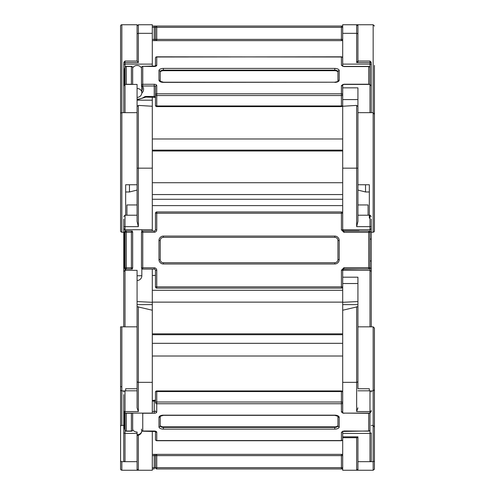 <?xml version="1.0" encoding="UTF-8"?>
<svg xmlns="http://www.w3.org/2000/svg" width="495" height="495" viewBox="0 0 495 495"><rect width="100%" height="100%" fill="white"/><g stroke="black" fill="none" stroke-linecap="round" stroke-linejoin="round"><path stroke-width="0.74" d="M374.424 65.402L374.424 151.662L374.424 65.402M120.576 26.018A1.268 1.268 0 0 1 121.844 24.75A1.268 1.268 0 0 0 120.576 26.018L120.576 151.674L120.576 26.018A1.268 1.268 0 0 1 121.844 24.75L137.078 24.75L137.078 61.04L137.078 34.433A1.268 1.101 0 0 1 138.346 33.338L152.305 33.338L152.305 66.342M158.969 26.049L334.762 26.049L152.305 26.049L154.211 26.049L154.211 27.318L152.305 27.318M342.695 26.049L341.42 26.049A1.268 1.268 0 0 1 342.695 27.318A1.268 1.268 0 0 0 341.42 26.049L341.42 27.318L156.748 27.318L156.748 39.377L341.42 39.377L341.42 27.318L342.695 27.318A1.268 1.268 0 0 0 341.42 26.049A1.268 1.268 0 0 1 342.695 27.318A1.268 1.268 0 0 0 341.42 26.049L156.748 26.049A1.268 1.268 0 0 0 155.48 27.318L155.48 39.377L155.48 27.318L154.211 27.318L154.211 40.646L342.695 40.646M374.424 148.5L374.424 230.998L374.177 231.753L373.156 232.266L373.156 24.75L357.922 24.75L357.922 62.568M152.305 138.984L342.695 138.984M373.156 24.75L369.982 24.75L373.156 24.75L374.424 26.031M121.844 24.75L125.018 24.75L121.844 24.75L121.844 112.662L137.078 112.662L137.078 184.765L125.656 184.765L125.656 215.214M154.211 40.646L152.305 40.646M155.48 39.377A1.268 1.268 0 0 0 156.748 40.646L156.748 39.377L155.48 39.377A1.268 1.268 0 0 0 156.748 40.646A1.268 1.268 0 0 1 155.48 39.377L152.305 39.377M342.695 39.377A1.268 1.268 0 0 1 341.42 40.646A1.268 1.268 0 0 0 342.695 39.377L341.42 39.377L341.42 40.646A1.268 1.268 0 0 0 342.695 39.377M371.25 63.669L371.25 112.662L371.25 63.669A1.268 1.101 180 0 0 369.982 62.568L356.654 62.568L357.922 61.052L357.922 34.433A1.268 1.101 180 0 0 356.654 33.338L356.654 24.75L342.695 24.75L357.922 24.75M334.762 70.698L334.762 70.148L163.412 70.148A3.174 1.584 -0 0 0 160.238 71.732L160.238 81.23L163.412 82.207L334.762 82.207L163.412 82.374A4.443 2.221 180 0 1 158.969 80.153L158.969 70.636A4.443 2.221 180 0 1 163.412 68.415L334.762 68.415A4.443 2.221 180 0 1 339.205 70.636L339.205 80.153A4.443 2.221 180 0 1 334.762 82.374L334.762 82.207C337.522 81.675 338.58 81.341 337.936 81.217L337.93 72.282A3.174 1.584 -0 0 0 334.762 70.698L163.412 70.698A3.174 1.584 -0 0 0 160.238 72.282M141.836 90.542A5.235 4.535 180 0 0 142.312 88.648L141.483 86.204L141.483 67.611A1.268 1.101 180 0 1 142.752 66.509L142.752 84.28L154.211 84.28L154.211 86.012L142.752 86.012L142.752 86.532A6.503 5.631 -0 0 1 141.805 93.153M131.398 66.509L126.299 66.509L126.299 84.28L131.398 84.28L131.398 66.509A1.268 1.101 180 0 1 132.672 67.611L132.672 84.422M342.651 66.113A1.268 1.101 180 0 0 341.42 65.297L341.42 56.993L156.748 56.82A1.268 1.268 0 0 0 155.48 58.088L155.48 66.082L155.48 58.088A1.268 1.101 -0 0 1 156.748 56.993L156.748 65.241A2.537 1.268 -0 0 1 154.211 66.509L142.752 66.342A1.268 1.268 0 0 0 141.483 67.611M154.211 84.28A2.537 1.268 -0 0 1 156.748 85.548L156.748 93.796L341.42 93.796A1.268 1.101 -0 0 1 342.695 94.898L342.695 105.342A1.268 0.637 180 0 1 341.42 105.973L341.42 106.611L156.748 106.611L156.748 105.973L341.42 105.973L341.42 95.535L156.748 95.535L156.748 105.973A1.268 0.637 180 0 1 155.48 105.342L155.48 86.65A1.268 0.637 -0 0 0 154.211 86.012L154.211 96.921M141.483 86.204L142.752 86.532M343.963 84.422L341.42 85.493L341.42 95.535A1.268 0.637 180 0 0 342.695 94.898L342.695 84.422L369.982 84.422L369.982 67.666L369.982 84.422L371.25 86.105M339.205 80.153A1.268 1.101 -0 0 0 337.93 81.23L337.93 71.732A3.174 1.584 -0 0 0 334.762 70.148L334.762 68.415M341.42 85.493A1.268 1.101 -0 0 1 342.695 86.594M337.93 72.282L337.93 71.732A1.268 1.101 180 0 1 339.205 70.636M141.483 68.056A4.758 4.121 180 0 0 137.078 65.489A4.758 4.121 180 0 0 132.672 68.056M365.539 184.765L365.539 191.973L369.344 191.973M374.424 168.17L374.424 191.652M371.25 64.635L369.982 64.115L369.982 112.662L373.156 112.662L374.424 114.407M368.076 215.214L368.076 204.955L357.922 204.955L357.922 184.765L369.344 184.765L369.344 218.153M357.922 184.765L357.922 87.844L342.695 87.844M342.695 24.75L342.695 64.115L369.982 64.115L369.982 61.04L371.25 62.308M342.695 66.138L342.695 64.115M373.156 232.266L371.25 232.266L371.25 219.093L371.25 226.636L356.654 226.636L357.922 221.401L357.922 168.17L356.654 168.17L356.654 105.398L342.695 106.258L342.695 99.575L357.922 99.575M123.75 74.578L123.75 112.662L123.75 86.155L125.018 84.422L137.078 84.422L137.078 112.662M125.656 191.973L129.461 191.973L137.078 190.068L137.078 215.214L125.018 215.214L125.018 229.73L152.305 229.73L152.305 230.998M152.305 33.338L152.305 24.75L138.346 24.75L138.346 62.568L125.018 62.568L125.018 64.115L123.75 64.579L123.75 63.669L123.75 102.923M137.078 100.182L152.305 100.182L152.305 97.088M152.305 100.182L152.305 229.73L132.32 229.73M125.018 67.4L125.018 64.115L152.305 64.115M138.346 62.568L137.078 61.052L125.018 61.04L125.018 62.568A1.268 1.101 180 0 0 123.75 63.669M129.461 191.973L129.461 184.765M121.844 232.266L120.823 231.753L120.576 230.998L120.576 113.763A1.268 1.101 0 0 1 121.844 112.662L121.844 232.266L123.75 232.266M120.576 147.838L120.576 188.508M339.205 240.521L337.93 240.521A3.174 3.174 -0 0 0 334.762 237.346L163.412 237.346A3.174 3.174 -0 0 0 160.238 240.521L160.238 259.559A3.174 3.174 -0 0 0 163.412 262.734L334.762 262.734A3.174 3.174 -0 0 0 337.93 259.559L337.93 240.521A3.174 3.174 -0 0 0 334.762 237.346L163.412 237.346A3.174 3.174 -0 0 0 160.238 240.521L158.969 240.521A4.443 4.443 180 0 1 163.412 236.078L334.762 236.078A4.443 4.443 180 0 1 339.205 240.521L339.205 259.559A4.443 4.443 180 0 1 334.762 264.002L163.412 264.002A4.443 4.443 180 0 1 158.969 259.559L158.969 240.521M343.963 268.958L342.695 270.239L343.963 268.958L368.713 268.958L343.963 268.958L343.963 267.69L368.713 267.69L368.713 232.384L343.963 232.384L343.963 231.115L342.695 229.835L341.42 229.835L341.42 211.959L156.748 211.959L156.748 213.234L155.48 213.234L155.48 229.73L155.48 213.234A1.268 1.268 180 0 1 156.748 211.959L341.42 211.959A1.268 1.268 180 0 1 342.695 213.234L156.748 213.234L156.748 229.73A2.537 2.537 -0 0 1 154.211 232.266L142.752 232.266L142.752 267.807L154.211 267.807L154.211 269.076L144.292 269.076M154.211 267.807A2.537 2.537 -0 0 1 156.748 270.344L156.748 286.846L342.695 286.846A1.268 1.268 180 0 1 341.42 288.115L156.748 288.115A1.268 1.268 180 0 1 155.48 286.846L155.48 270.344A1.268 1.268 -0 0 0 154.211 269.076L141.836 269.076M141.483 267.807A1.268 1.268 -0 0 0 142.752 269.076L142.752 267.807L141.483 267.807L141.483 232.266A1.268 1.268 -0 0 1 142.752 230.998L154.211 230.998A1.268 1.268 -0 0 0 155.48 229.73L156.748 229.73M132.672 232.266L131.398 232.266L131.398 230.998L126.299 230.998A1.268 1.2 -90 0 0 125.105 232.266L126.299 232.266L126.299 230.998L131.398 230.998A1.268 1.268 -0 0 1 132.672 232.266L132.672 267.807A1.268 1.268 180 0 1 131.398 269.076A1.268 1.268 -0 0 0 132.672 267.807L131.398 267.807L131.398 232.266L126.299 232.266L126.299 267.807L124.387 267.807L125.105 267.807L125.105 232.266L124.387 232.266L124.387 267.807L124.752 268.698L125.65 269.076L132.32 269.076M131.398 230.998L132.32 230.998M141.836 230.998L154.211 230.998L154.211 232.266M137.078 306.659L152.305 310.235L152.305 269.076L154.217 269.076L145.895 269.076L154.211 269.076A1.268 1.268 -0 0 1 155.48 270.344L156.748 270.344M156.748 288.115L156.748 288.115A1.268 1.268 180 0 1 155.48 286.846L156.748 286.846L156.748 288.115L341.42 288.115A1.268 1.268 180 0 0 342.695 286.846L342.695 277.188L357.922 277.188L357.922 388.742L369.344 388.742L369.344 390.92L369.344 388.742M369.982 232.384A1.268 1.268 0 0 0 368.713 231.115L368.713 232.384L369.982 232.384L369.982 267.69L368.713 267.69L368.713 268.958A1.268 1.262 180 0 0 369.982 267.69L369.982 232.384A1.268 1.262 -0 0 0 368.713 231.122L343.963 231.115L368.713 231.122M342.695 229.835L343.963 231.122M341.42 288.115L341.42 270.239L342.695 270.239M123.75 307.791L123.75 236.709M357.922 301.573L357.922 283.53L342.695 283.53L342.695 302.309L357.922 301.573L357.922 304.617L342.695 304.617L342.695 302.309M357.922 204.955L357.922 215.214L369.982 215.214L371.25 216.482M371.25 234.809L371.25 326.83M374.424 460.567L374.406 469.198L373.156 470.25L373.156 326.83L374.424 328.098L374.424 389.652L374.424 350.305M369.951 267.962L369.982 229.73L371.25 228.566L371.25 226.636L371.25 271.507L369.982 270.344L369.982 267.962A1.268 1.262 0 0 1 371.25 269.224L371.25 271.507M373.156 326.83L369.982 326.83L369.982 270.344L342.695 270.344L342.695 269.212M374.424 328.098L374.424 389.652L374.424 328.098M356.654 105.398L357.922 106.561M359.815 268.958L343.208 269.212M359.815 231.115L359.314 231.115M342.695 106.258L342.695 229.73L369.982 229.73L369.982 215.214L357.922 215.214M342.695 230.868L342.695 229.73M342.695 270.344L342.695 277.188M155.48 275.424L152.305 275.424L155.48 275.424M152.305 199.268L342.695 199.268L152.305 199.268M123.75 271.613L123.75 326.83L123.75 271.613L125.018 270.344L137.078 270.344L137.078 388.742L125.656 388.742L125.656 390.92L125.656 388.742M137.078 106.561L138.346 105.398L138.346 226.636L137.078 221.401L137.078 168.17L152.305 168.17M125.656 269.076L125.656 270.344M152.305 302.309L137.078 301.573M126.924 215.214L126.924 204.955L137.078 204.955M138.346 105.398L152.305 106.258M121.844 326.83L121.844 390.92L120.953 390.561L120.576 389.726L120.576 326.83L137.078 326.83M125.018 229.73L123.75 228.461L123.75 219.093L123.75 265.586L123.75 228.461A1.268 1.268 -0 0 0 125.018 229.73L125.018 231.171M152.305 411.524L154.211 411.524L154.211 413.257L142.752 413.257L142.752 431.027A1.268 1.101 180 0 1 141.483 429.932L141.483 429.103M160.238 425.255A3.174 1.584 180 0 0 163.412 426.839L334.762 426.839A3.174 1.584 180 0 0 337.93 425.255M132.672 413.115L132.672 429.932A1.268 1.101 180 0 1 131.398 431.027L131.398 413.257L126.299 413.257L126.299 431.027L131.398 431.027M342.695 410.943A1.268 1.101 180 0 1 341.42 412.044L341.42 403.741L156.748 403.741A1.268 1.101 -0 0 1 155.48 402.639L155.48 392.201A1.268 0.637 0 0 1 156.748 391.564L156.748 402.008L341.42 402.008L341.42 391.564L156.748 391.564L156.748 390.926L341.42 390.926L341.42 391.564A1.268 0.637 0 0 1 342.695 392.201A1.268 1.268 0 0 0 341.42 390.926L341.42 391.1A1.268 1.101 180 0 1 342.695 392.201M155.48 431.461L155.48 439.449L155.48 431.461M158.969 417.384A1.268 1.101 -0 0 0 160.238 416.314L160.238 425.805A3.174 1.584 180 0 0 163.412 427.389L334.762 427.389L334.762 429.122L163.412 429.122A4.443 2.221 0 0 1 158.969 426.9L158.969 417.384A4.443 2.221 0 0 1 163.412 415.163L334.762 415.163A4.443 2.221 0 0 1 339.205 417.384L339.205 426.9A4.443 2.221 0 0 1 334.762 429.122M142.752 431.027L154.211 431.027A2.537 1.268 180 0 1 156.748 432.296L156.748 440.55L341.42 440.55L341.42 432.246L343.963 430.972L368.713 431.139A1.268 1.268 0 0 0 369.982 429.87L369.982 413.115L369.982 429.87A1.268 1.101 180 0 1 368.713 430.972L368.713 413.319L343.963 413.115M156.748 440.55A1.268 1.101 180 0 1 155.48 439.449A1.268 1.268 0 0 0 156.748 440.717L341.42 440.717A1.268 1.268 0 0 0 342.695 439.449L342.695 437.691L342.695 439.449A1.268 1.101 -0 0 1 341.42 440.55L341.42 440.55M334.762 426.839L334.762 427.389A3.174 1.584 180 0 0 337.93 425.805L337.93 416.283M341.42 432.246A1.268 1.101 -0 0 0 342.651 431.43M123.75 396.637L123.75 411.382L125.018 413.115L152.305 413.115L152.305 310.235M132.672 429.481A4.758 4.121 0 0 0 137.078 432.048L137.078 470.25L152.305 470.25L152.305 431.201M357.922 407.849L356.654 411.568L356.654 382.338A1.268 1.101 180 0 0 357.922 381.237L357.922 388.742M371.25 432.902L371.25 460.567A1.268 1.101 180 0 1 369.982 461.662L369.982 433.422L371.25 432.902L371.25 460.567M374.424 389.652L373.156 390.92L373.156 425.391L374.424 427.092L374.424 461.185L374.424 352.39L374.424 427.092M373.156 470.25L357.922 470.25L357.922 461.662L373.156 461.662L374.424 461.185M373.156 425.391L371.25 425.391M342.695 304.617L342.695 310.235L357.922 306.659M371.25 411.432L369.982 413.115L342.695 413.115L342.695 310.235M357.922 461.662L357.922 436.844L342.695 436.844L342.695 433.422L369.982 433.422L369.982 390.92M342.695 433.422L342.695 431.405M357.922 437.691L342.695 437.691L342.695 436.844M125.656 390.92L121.844 390.92L121.844 425.391L123.75 425.391L123.75 432.958L123.75 394.62M121.844 425.391A1.268 1.101 0 0 0 120.576 426.486L120.576 460.567A1.268 1.101 0 0 0 121.844 461.662L125.018 461.662A1.268 1.101 180 0 1 123.75 460.567L123.75 432.958L125.018 433.422L137.078 433.422M123.75 425.193L123.75 411.382M138.346 306.653L138.346 411.568L137.078 407.849L137.078 381.237A1.268 1.101 0 0 0 138.346 382.338L152.305 382.338M137.078 304.617L152.305 304.617M120.576 385.822A1.268 1.101 0 0 0 121.844 386.917M120.576 406.154L120.576 468.982M342.695 467.682A1.268 1.268 0 0 1 341.42 468.951L341.42 467.682L342.695 467.682A1.268 1.268 0 0 1 341.42 468.951L156.748 468.951A1.268 1.268 0 0 1 155.48 467.682L155.48 455.623L155.48 467.682L341.42 467.682L341.42 455.623L156.748 455.623L156.748 468.951M152.305 467.682L154.211 467.682L154.211 468.951L152.305 468.951M341.42 468.951L342.695 468.951M163.412 468.951L334.762 468.951L163.412 468.951M155.48 467.682L154.211 467.682L154.211 455.623L156.748 455.623L156.748 454.354A1.268 1.268 0 0 0 155.48 455.623A1.268 1.268 0 0 1 156.748 454.354L341.42 454.354L154.211 454.354L154.211 455.623L152.305 455.623M342.695 454.354L341.42 454.354A1.268 1.268 0 0 1 342.695 455.623L341.42 455.623L341.42 454.354M152.305 454.354L154.211 454.354M374.424 343.338L374.424 382.709M357.922 470.25L356.654 470.25L357.922 468.982A1.268 1.268 0 0 1 356.654 470.25L342.695 470.25L356.654 470.25L356.654 437.691M342.695 437.691L342.695 470.25M342.695 356.016L152.305 356.016M342.695 343.326L152.305 343.326L342.695 343.326M138.346 470.25L137.078 468.982A1.268 1.268 0 0 0 138.346 470.25L138.346 435.21M120.576 429.635L120.576 389.658M156.748 26.049L156.748 27.318L155.48 27.318A1.268 1.268 0 0 1 156.748 26.049M142.312 88.648A5.235 4.535 180 0 0 141.681 86.495M125.105 84.422L125.105 67.246A12.691 10.989 180 0 0 124.387 70.884L124.387 84.651M343.963 84.224L368.713 84.224L368.713 66.565L343.963 66.565L341.42 65.297M163.412 70.698L163.412 68.415M341.42 56.993L341.42 56.993A1.268 1.101 180 0 1 342.695 58.088A1.268 1.268 0 0 0 341.42 56.82L156.748 56.993M156.748 93.796L156.748 95.535A1.268 0.637 180 0 1 155.48 94.898A1.268 1.101 180 0 1 156.748 93.796M342.695 105.342A1.268 1.268 0 0 1 341.42 106.611L341.42 106.437M156.748 106.611L156.748 106.437A1.268 1.101 180 0 1 155.48 105.342A1.268 1.268 0 0 0 156.748 106.611M155.48 97.088A1.268 0.637 -0 0 0 154.211 96.457L145.895 96.457A2.537 2.197 180 0 0 144.292 96.952A1.268 0.402 54.8 0 0 145.023 97.354A1.268 0.402 54.8 0 0 145.097 97.168M137.078 99.173A11.422 9.888 180 0 0 144.292 96.952M126.299 66.509L126.299 66.509A1.268 1.101 180 0 0 125.105 67.246A1.268 0.6 -158 0 1 125.124 67.134A1.268 0.6 -158 0 1 125.26 66.98M132.029 84.422A1.268 1.101 180 0 0 131.398 84.28L131.398 84.422M126.299 84.422L126.299 84.28A1.268 1.101 180 0 0 125.674 84.422M141.483 85.381A1.268 0.637 -0 0 0 142.752 86.012L142.752 84.28A1.268 1.101 180 0 0 141.483 85.381M155.523 66.052A1.268 1.101 -0 0 1 156.748 65.241M145.895 96.457L145.895 96.921M156.748 85.548A1.268 1.101 180 0 0 155.48 86.65M158.969 70.636A1.268 1.101 -0 0 1 160.238 71.732M160.238 81.23A1.268 1.101 180 0 0 158.969 80.153M342.695 66.392L342.589 66.07L343.963 66.398L368.713 66.398A1.268 1.268 0 0 1 369.982 67.666A1.268 1.101 180 0 0 368.713 66.565L368.713 66.565M369.443 84.422A1.268 1.101 180 0 0 368.713 84.224L368.713 84.422M356.654 62.568L356.654 33.338L342.695 33.338M369.982 112.662L357.922 112.662M342.695 150.987L152.305 150.987M152.305 182.717L342.695 182.717M125.018 84.422L125.018 112.662M137.078 88.494A4.758 4.121 0 0 1 141.836 92.615L141.836 86.835M123.75 81.341A1.268 0.637 -0 0 0 124.387 81.892M343.963 267.69L341.42 270.239M341.42 229.835L343.963 232.384M163.412 264.002L163.412 262.734L334.762 262.734L334.762 264.002M334.762 236.078L334.762 237.346L163.412 237.346L163.412 236.078M126.299 267.807L125.105 267.807A1.268 1.2 -90 0 0 126.299 269.076L126.299 267.807L131.398 267.807L131.398 269.076L130.575 269.076M142.752 230.998L142.752 232.266L141.483 232.266M160.238 259.559L158.969 259.559M337.93 259.559L339.205 259.559M369.982 261.007L371.25 261.007M369.982 239.073L371.25 239.073M369.951 232.118L369.982 232.118A1.268 1.262 -0 0 0 371.25 230.849L371.25 228.566M356.654 226.636L356.654 168.17L342.695 168.17M369.982 326.83L357.922 326.83M343.208 230.868L359.048 230.868M342.695 205.617L152.305 205.617M123.75 226.636L138.346 226.636L138.346 188.799M137.078 221.401L137.078 168.17M125.018 268.903L125.018 326.83M141.836 231.394L141.836 229.73L152.305 229.73M137.078 275.74L141.836 275.74L141.836 268.686M120.576 350.305L120.576 326.83M123.75 265.586L124.387 265.586M123.75 234.488L124.387 234.488M124.387 412.886L124.387 426.659A12.691 10.989 -0 0 0 125.105 430.291L125.105 413.115M155.48 402.639A1.268 0.637 0 0 1 156.748 402.008L156.748 411.989A2.537 1.268 180 0 1 154.211 413.257M341.42 412.044L343.963 413.319M163.412 426.839L163.412 429.122M341.42 402.008L341.42 403.741A1.268 1.101 180 0 0 342.695 402.639A1.268 0.637 0 0 0 341.42 402.008M156.748 391.1L156.748 390.926A1.268 1.268 0 0 0 155.48 392.201A1.268 1.101 -0 0 1 156.748 391.1M156.748 411.989A1.268 1.101 -0 0 1 155.48 410.893A1.268 0.637 180 0 1 154.211 411.524L154.211 401.086L152.305 401.086M132.029 413.115A1.268 1.101 180 0 1 131.398 413.257L131.398 413.115M125.674 413.115A1.268 1.101 180 0 0 126.299 413.257L126.299 413.115M142.752 413.115L142.752 413.257A1.268 1.101 180 0 1 142.127 413.115M126.299 431.027A1.268 1.101 180 0 1 125.105 430.291A1.268 0.6 -22 0 0 125.124 430.403A1.268 1.268 0 0 0 126.299 431.201L126.299 431.027M125.26 430.557A1.268 0.6 -22 0 1 125.124 430.403L124.387 426.659M154.211 400.616L154.211 401.086A1.268 0.637 180 0 0 155.48 400.449L155.48 400.449M156.748 432.296A1.268 1.101 180 0 1 155.523 431.485M160.238 425.805A1.268 1.101 180 0 1 158.969 426.9M369.443 413.115A1.268 1.101 180 0 1 368.713 413.319L368.713 413.115M342.695 431.145L342.589 431.473L368.713 430.972M337.93 425.805A1.268 1.101 -0 0 0 339.205 426.9M339.205 417.384A1.268 1.101 180 0 1 337.93 416.314L334.762 415.336L163.412 415.336L160.238 416.283M125.656 390.809L137.078 390.809M357.922 390.809L369.344 390.809M371.25 392.015A1.268 1.207 180 0 0 370.52 390.92M371.25 410.466A1.268 1.101 180 0 1 369.982 411.568L356.654 411.568M342.695 382.338L356.654 382.338L356.654 306.653M342.695 302.129L152.305 302.129M152.305 333.859L342.695 333.859M125.018 430.136L125.018 461.662L137.078 461.662M138.346 411.568L125.018 411.568L125.018 413.115M125.018 390.92L125.018 411.568A1.268 1.101 180 0 1 123.75 410.466M137.078 434.746A4.758 4.121 0 0 0 141.83 430.805M121.844 461.662L121.844 470.25L137.078 470.25M123.75 416.196A1.268 0.637 0 0 1 124.387 415.645M124.48 390.92A1.268 1.207 180 0 0 123.75 392.015M132.672 67.611A1.268 1.268 0 0 0 131.398 66.342L126.299 66.342A1.268 1.268 0 0 0 125.124 67.134L124.387 70.884M155.48 66.342L155.585 66.008L142.752 66.342M137.078 99.811L145.895 97.088L155.585 97.422M357.922 190.068L365.539 191.973M356.654 24.75L357.922 26.018M357.922 61.04L369.982 61.04M342.695 194.56L152.305 194.56M342.695 150.133L152.305 150.133M137.078 97.379A4.758 4.758 0 0 0 141.836 92.615M125.018 61.04L123.75 62.308M138.346 24.75L137.078 26.025M143.581 269.076L142.554 269.076M126.299 230.998C126.107 230.435 125.47 230.862 124.387 232.266M368.713 268.958A1.268 1.268 0 0 0 369.982 267.69M357.922 283.53L342.695 283.53M371.25 236.709L371.25 232.266M373.156 390.92L369.344 390.92M137.078 280.498A4.758 4.758 0 0 0 141.836 275.74M125.018 215.214L123.75 216.482M126.299 431.201L131.398 431.201A1.268 1.268 0 0 0 132.672 429.932M141.483 429.932A1.268 1.268 0 0 0 142.752 431.201L155.585 431.529L155.48 431.201M155.585 400.121L152.305 400.449M152.305 334.713L342.695 334.713M152.305 290.287L342.695 290.287M137.078 435.383A4.758 4.758 0 0 0 141.836 430.805M121.844 470.25L120.997 469.928L120.588 469.167L120.576 460.567"/></g></svg>
